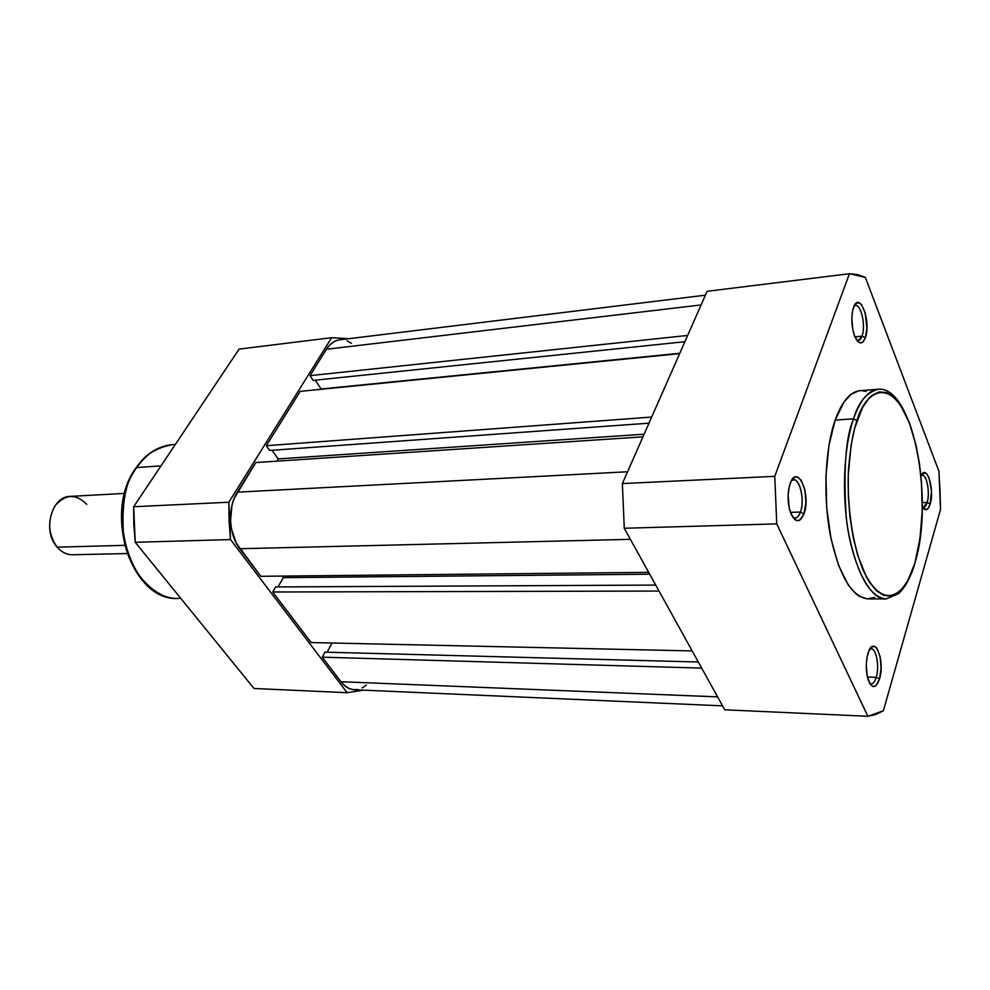 <?xml version="1.0" encoding="UTF-8"?>
<svg xmlns="http://www.w3.org/2000/svg" width="990" height="990" viewBox="0 0 990 990"><rect width="100%" height="100%" fill="white"/><g stroke="black" fill="none" stroke-linecap="round" stroke-linejoin="round"><path stroke-width="1.49" d="M862.03 336.142C866.399 325.042 860.075 300.787 854.098 306.083L855.447 305.514C861.238 304.178 865.928 326.193 862.03 336.142L854.927 336.848L862.03 336.142L858.219 340.585L856.808 340.312C858.936 341.191 860.681 339.793 862.03 336.142L865.31 337.825L862.03 336.142M853.491 307.544C859.407 289.909 871.547 321.614 865.31 337.825L866.906 327.913L865.173 312.741L861.535 304.734L860.087 303.324L857.142 302.754L854.543 305.242L852.662 310.452L851.821 317.567L852.749 329.398L854.679 336.241L858.788 342.342L861.721 342.763L863.082 341.822L865.31 337.825C862.166 345.04 858.639 344.557 854.729 336.365C851.759 327.962 851.078 319.312 852.675 310.402L853.491 307.544M800.44 512.04C805.563 498.911 798.472 474.086 791.381 480.756L793.609 479.841C800.205 478.851 804.796 500.742 800.44 512.04L790.453 512.375L800.44 512.04C799.041 515.889 797.259 517.894 795.069 518.055L792.792 517.312C795.861 519.119 798.423 517.374 800.44 512.04L804.016 513.897L800.44 512.04M790.144 483.553C797.21 462.627 811.441 494.456 804.016 513.897L805.934 502.574L804.92 490.025L801.281 480.385L797.965 477.217L796.207 476.858L794.487 477.341L791.394 480.744L789.154 486.956L788.139 495.025L789.191 507.833L791.455 514.874L796.294 520.542L799.759 520.245L804.016 513.897C799.19 524.069 794.438 522.819 789.76 510.172C787.891 502.871 787.607 495.52 788.919 488.107L790.144 483.553M927.16 502.437C930.489 492.154 926.195 472.23 921.269 475.447L922.123 475.212C926.813 474.42 930.216 492.946 927.16 502.437L922.346 502.611L927.16 502.437L923.385 507.462L922.519 507.288C924.413 507.932 925.959 506.311 927.16 502.437L930.179 504.009L927.16 502.437M921.009 475.98C926.491 462.986 934.931 489.221 930.179 504.009L931.466 490.867L929.103 477.947L926.9 474.024L924.425 472.688L921.009 475.98M876.224 677.321C880.036 665.453 875.445 645.22 869.765 649.18L871.151 648.797C876.36 648.339 879.603 666.703 876.224 677.321L867.389 677.049L876.224 677.321C874.9 681.652 873.205 683.855 871.113 683.929L869.727 683.484C872.351 684.795 874.516 682.741 876.224 677.321L879.504 679.016L876.224 677.321M867.896 653.635L868.02 653.239C873.91 633.266 885.53 659.946 879.504 679.016L881.063 668.213L880.172 656.84L877.128 648.623L875.779 647.101L872.908 646.322L868.923 650.814L867.091 656.964L866.275 664.587L867.191 676.182L870.321 684.412L873.13 686.577L876.002 685.662L879.504 679.016C875.754 688.941 871.918 689.04 867.982 679.313C865.73 670.762 865.705 662.211 867.896 653.635M858.479 390.901L851.054 394.342L844.086 401.804L835.176 420.069L853.541 418.832L856.981 420.614C863.664 395.047 888.834 372.19 909.278 422.656C919.599 450.957 923.299 488.627 922.012 516.26C920.601 536.147 918.287 551.442 915.057 562.147C909.711 586.105 886.731 619.01 863.231 570.426C851.351 541.951 846.784 499.678 848.517 469.285C850.336 447.579 853.157 431.343 856.981 420.614L853.541 418.832C845.868 436.182 843.381 468.493 846.079 515.753C850.67 562.926 870.457 601.066 886.05 598.95C869.987 597.081 857.587 575.623 848.838 534.588C841.574 495.582 843.616 447.789 853.541 418.832L835.176 420.069C825.066 448.854 822.95 496.312 830.301 535.021C839.149 575.772 851.746 597.081 868.094 598.938L886.05 598.95L898.45 593.753C905.231 587.491 910.701 577.343 914.834 563.335L907.644 580.882L901.581 589.607L894.849 594.841L891.309 596.042L884.033 595.51L876.719 590.993L869.69 582.541L866.361 576.923L857.625 555.068L853.145 537.063L850.002 517.164L848.343 496.25L848.257 475.225L851.029 445.55L854.679 428.237L862.414 407.769L868.713 398.512L872.103 395.319L879.194 391.929L886.446 392.498L890.047 394.243L893.586 396.903L900.343 404.873L909.278 422.656L916.196 445.946L919.462 463.617L921.517 482.303L922.21 510.852L920.019 538.164L914.834 563.335M624.269 528.264L724.767 709.805L624.269 528.264L776.754 523.883L774.762 476.339L849.445 273.723L857.427 274.552L865.334 277.386L938.916 471.24L940.017 490.359L940.5 509.516L883.365 710.771L875.742 714.52L867.871 716.277L776.754 523.883L867.871 716.277L724.767 709.805L867.871 716.277L883.365 710.771L940.5 509.516L938.916 471.24L865.334 277.386L849.445 273.723L774.762 476.339L622.364 483.565L624.269 528.264L776.754 523.883L774.762 476.339L622.364 483.565L707.107 291.308L622.364 483.565L624.269 528.264M922.309 506.942L925.959 509.788L928.311 508.167L930.179 504.009C928.014 510.456 925.39 511.459 922.334 506.991M866.064 391.496L862.265 390.691M915.119 562.357C934.3 499.95 913.114 385.073 877.92 389.28C866.225 392.894 858.107 402.744 853.541 418.832C860.186 400.108 868.304 390.258 877.92 389.28L860.001 390.691C850.224 391.681 841.958 401.47 835.176 420.069L828.915 445.475L825.969 475.707L826.699 507.858L831.018 538.696L838.493 565.228L848.306 584.991L855.657 593.567L859.469 596.364L867.129 598.913L874.628 597.416M707.107 291.308L849.445 273.723L707.107 291.308M322.282 657.174L701.687 668.114L322.282 657.174L340.956 681.726L322.282 657.174L325.005 652.15L322.282 657.174M357.786 689.51L353.282 689.659L348.864 688.372L344.706 685.699L340.956 681.726L717.601 696.873L340.956 681.726C344.904 686.8 349.408 689.473 354.457 689.758L722.576 705.858M338.048 340.09L333.754 341.822L329.843 344.916L326.453 349.26L701.093 304.945L326.453 349.26L309.994 375.656L687.654 335.437L309.994 375.656L313.137 380.395L309.994 375.656L326.453 349.26C330.041 343.666 334.397 340.523 339.558 339.83L705.4 295.181M684.894 341.711L313.137 380.395L684.894 341.711M679.796 353.269L321.082 388.983L315.253 380.172L321.082 388.983L679.796 353.269M300.193 391.372L679.623 353.64L300.193 391.372L266.298 445.71L651.68 417.05L266.298 445.71L269.651 450.45L266.298 445.71L300.193 391.372M648.982 423.175L269.651 450.45L648.982 423.175M644.106 434.214L278.153 458.914L272.04 450.277L278.153 458.914L276.755 461.167L278.153 458.914L644.106 434.214M255.779 462.565L642.955 436.85L255.779 462.565L237.315 492.166L627.561 471.772L237.315 492.166C227.403 507.276 228.616 534.699 239.803 548.732L630.395 539.34L239.803 548.732L260.766 576.304L236.14 542.891L231.412 528.672L230.546 520.851L231.957 505.383L234.185 498.341L255.779 462.565M648.673 572.356L260.766 576.304L648.673 572.356M649.7 574.212L283.35 577.653L282.175 576.081L283.35 577.653L277.992 586.922L283.35 577.653L649.7 574.212M655.714 585.078L275.641 586.934L272.708 591.995L659.031 591.055L272.708 591.995L311.169 642.56L272.708 591.995L275.641 586.934L655.714 585.078M692.171 650.925L311.169 642.56L692.171 650.925M332.058 643.017L327.096 652.212L332.058 643.017M698.297 662.001L325.005 652.15L698.297 662.001M362.192 687.963L366.337 685.092M351.462 343.32L347.069 340.869M180.836 598.418L178.212 598.418C155.678 599.89 128.861 572.195 123.7 538.189C121.151 504.059 125.495 480.509 136.744 467.54L135.84 468.109L136.744 467.54C102.997 512.498 132.784 602.279 178.212 598.418C131.831 602.007 102.242 512.733 136.063 467.787C146.025 453.705 158.078 446.007 172.248 444.683C158.437 445.958 146.594 453.568 136.744 467.54L160.986 465.894L136.744 467.54C143.575 455.61 155.405 447.987 172.248 444.683L175.341 444.436M347.156 692.703L230.509 539.562L229.061 520.938L228.863 502.227L331.675 337.677L348.975 338.679L331.675 337.677L228.863 502.227L133.662 506.744L133.823 524.564L135.234 542.297L254.009 688.483L135.234 542.297L230.509 539.562L347.156 692.703L254.009 688.483L347.156 692.703L363.553 690.154L347.156 692.703M239.097 349.111L133.662 506.744L239.097 349.111L331.675 337.677L239.097 349.111M133.662 506.744L135.234 542.297L230.509 539.562L228.863 502.227L133.662 506.744M124.629 493.404L70.389 496.374C51.406 496.126 42.075 531.11 57.148 547.173L124.505 545.341L57.148 547.173C61.652 552.271 66.825 554.808 72.654 554.771L126.968 553.534M57.148 547.173C47.842 533.697 47.223 519.8 55.291 505.469C65.489 493.961 75.995 493.589 86.786 504.356"/></g></svg>

